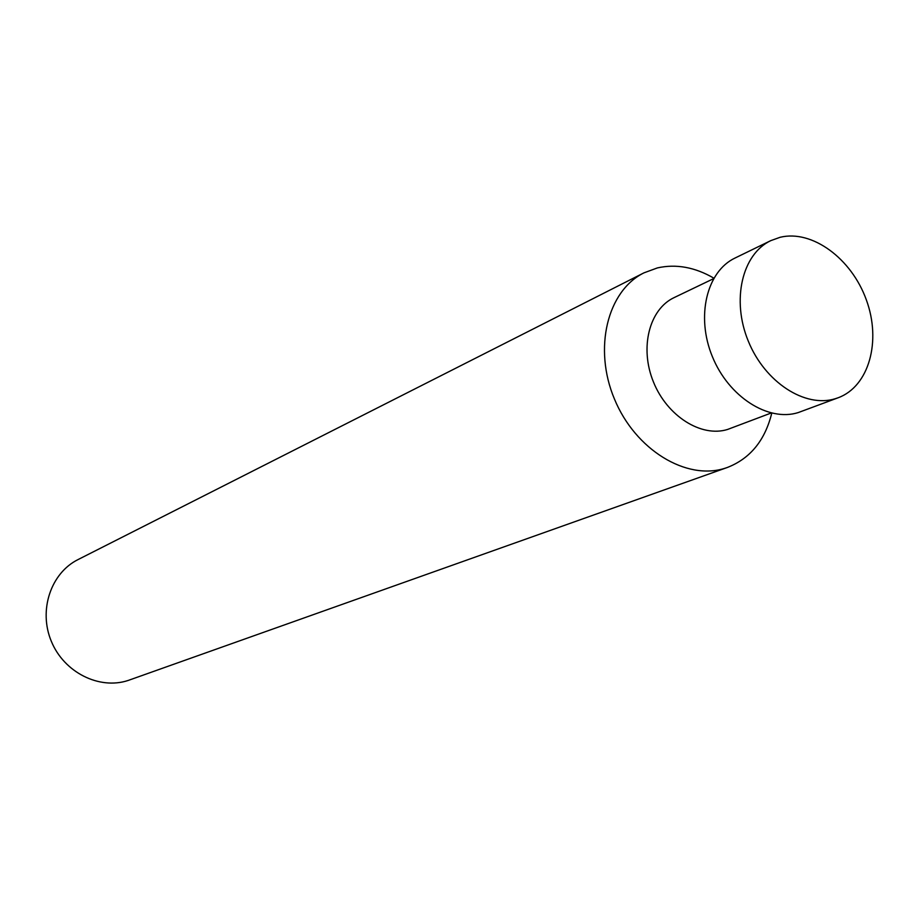 <?xml version="1.0" encoding="UTF-8"?>
<svg xmlns="http://www.w3.org/2000/svg" width="919" height="919" viewBox="0 0 919 919"><rect width="100%" height="100%" fill="white"/><g stroke="black" fill="none" stroke-linecap="round" stroke-linejoin="round"><path stroke-width="1.38" d="M780.128 237.286L770.777 240.64C742.127 254.138 731.317 300.065 748.273 341.075C764.872 382.235 805.101 408.266 835.394 398.685L838.174 397.755C869.098 386.359 881.528 341.052 866.341 299.893C851.568 258.607 812.189 229.428 780.128 237.286M770.777 240.64L735.051 258.021C706.677 271.404 695.775 316.458 712.34 356.538C728.56 396.767 768.204 422.085 798.209 412.585L838.174 397.755M713.546 278.675L674.144 297.595C649.274 309.186 639.417 347.75 653.42 381.902C667.114 416.169 701.335 437.697 727.595 429.449L771.167 413.01M713.845 278.147C694.89 267.165 676.074 263.753 657.407 267.911L643.932 272.863C607.39 290.795 593.123 348.404 614.455 399.053C635.339 449.885 686.516 480.913 725.263 468.173L727.411 467.449C750.226 458.524 765.01 440.419 771.765 413.148M643.932 272.863L78.081 559.556C50.855 573.042 38.311 610.273 51.315 641.278C64.008 672.409 99.241 690.031 128.109 680.474L727.411 467.449"/></g></svg>
